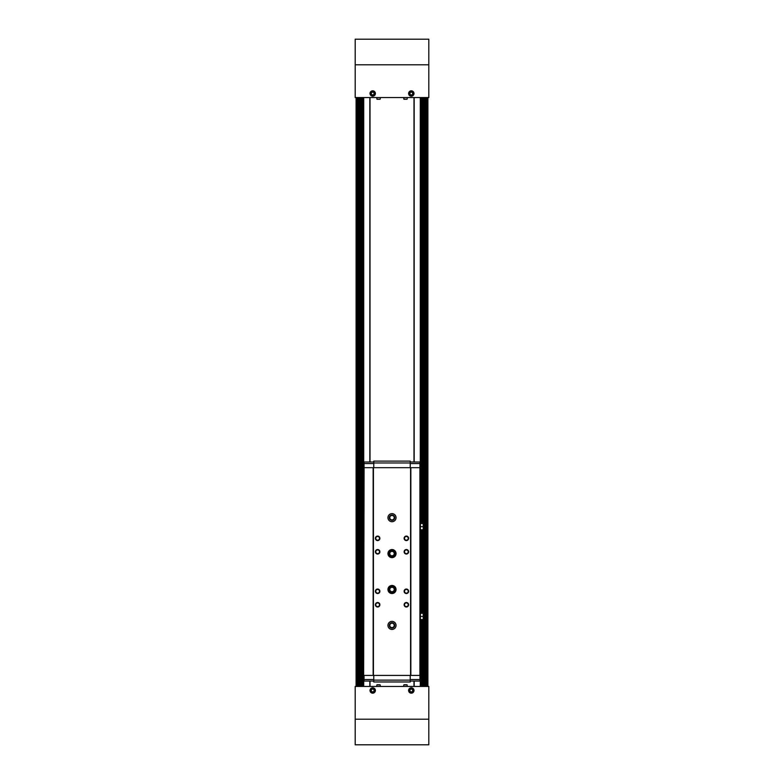 <?xml version="1.0" encoding="UTF-8"?>
<svg xmlns="http://www.w3.org/2000/svg" width="784" height="784" viewBox="0 0 784 784"><rect width="100%" height="100%" fill="white"/><g stroke="black" fill="none" stroke-linecap="round" stroke-linejoin="round"><path stroke-width="1.18" d="M428.809 97.549L355.191 97.549L355.191 39.2L428.809 39.2L428.809 97.549M414.177 686.451L414.177 681.061M414.177 462.021L414.177 97.549M369.823 97.549L369.823 462.021M369.823 681.061L369.823 686.451M427.907 686.451L427.907 97.549M356.093 686.451L356.093 97.549M372.704 90.817A2.695 2.695 0 0 1 375.036 94.854A2.695 2.695 0 0 1 370.371 94.854A2.695 2.695 0 0 1 372.704 90.817M411.296 90.817A2.695 2.695 0 0 1 413.629 94.854A2.695 2.695 0 0 1 408.964 94.854A2.695 2.695 0 0 1 411.296 90.817M370.009 686.451L370.009 681.061M370.009 462.021L370.009 97.549M413.991 686.451L413.991 681.061M413.991 462.021L413.991 97.549M428.809 719.212L428.809 686.451L355.191 686.451L355.191 744.8L428.809 744.8L428.809 719.212L355.191 719.212M369.695 744.8L377.32 744.8M406.68 744.8L414.305 744.8M362.825 744.8L367.314 744.8M416.686 744.8L421.175 744.8M378.986 744.8L387.061 744.8M396.939 744.8L405.014 744.8M372.704 687.793A2.695 2.695 0 0 1 375.036 691.831A2.695 2.695 0 0 1 370.371 691.831A2.695 2.695 0 0 1 372.704 687.793M411.296 687.793A2.695 2.695 0 0 1 413.629 691.831A2.695 2.695 0 0 1 408.964 691.831A2.695 2.695 0 0 1 411.296 687.793M411.296 90.954A2.558 2.558 0 0 1 413.521 94.795A2.558 2.558 0 0 1 409.081 94.795A2.558 2.558 0 0 1 411.296 90.954M412.649 94.286L412.649 92.737L411.296 91.953L409.954 92.737L409.954 94.286L411.296 95.07L412.649 94.286M411.296 687.931A2.558 2.558 0 0 1 413.521 691.772A2.558 2.558 0 0 1 409.081 691.772A2.558 2.558 0 0 1 411.296 687.931M412.649 691.263L412.649 689.714L411.296 688.93L409.954 689.714L409.954 691.263L411.296 692.047L412.649 691.263M372.704 687.931A2.558 2.558 0 0 1 374.919 691.772A2.558 2.558 0 0 1 370.479 691.772A2.558 2.558 0 0 1 372.704 687.931M374.046 691.263L374.046 689.714L372.704 688.93L371.351 689.714L371.351 691.263L372.704 692.047L374.046 691.263M372.704 90.954A2.558 2.558 0 0 1 374.919 94.795A2.558 2.558 0 0 1 370.479 94.795A2.558 2.558 0 0 1 372.704 90.954M374.046 94.286L374.046 92.737L372.704 91.953L371.351 92.737L371.351 94.286L372.704 95.07L374.046 94.286M403.985 99.254L406.945 99.254L403.985 99.254L403.593 97.549M377.055 99.254L380.015 99.254L377.055 99.254L376.663 97.549M403.985 684.746L406.945 684.746L403.809 684.902L407.121 684.902L407.337 686.451M377.055 684.746L380.015 684.746L376.879 684.902L380.191 684.902L380.407 686.451M364.08 675.406L420.371 675.406L420.371 467.676L363.629 467.676L363.629 675.406L364.08 467.676M373.772 463.56L364.041 463.56L364.041 467.676M373.772 462.021L364.041 462.021L364.041 463.56M364.041 675.406L364.041 681.061L373.772 681.061M373.772 679.522L364.041 679.522M410.855 675.406L410.855 467.676M410.581 675.406L410.581 467.676M387.962 589.548A4.038 4.038 0 0 1 387.962 589.45L389.129 589.49L387.962 589.45A4.038 4.038 0 0 1 394.038 586.011A4.038 4.038 0 0 1 394.038 592.988A4.038 4.038 0 0 1 387.962 589.548L389.129 589.509A2.871 2.871 0 0 0 393.441 591.979A2.871 2.871 0 0 0 393.441 587.01A2.871 2.871 0 0 0 389.129 589.49A2.871 2.871 0 0 1 393.441 587.01A2.871 2.871 0 0 1 393.441 591.979A2.871 2.871 0 0 1 389.129 589.509L387.962 589.548A4.038 4.038 0 0 0 394.038 592.988A4.038 4.038 0 0 0 394.038 586.011A4.038 4.038 0 0 0 387.962 589.45M387.962 553.641A4.038 4.038 0 0 1 387.962 553.533L389.129 553.582L387.962 553.533A4.038 4.038 0 0 1 394.038 550.094A4.038 4.038 0 0 1 394.038 557.081A4.038 4.038 0 0 1 387.962 553.641L389.129 553.592A2.871 2.871 0 0 0 393.441 556.072A2.871 2.871 0 0 0 393.441 551.103A2.871 2.871 0 0 0 389.129 553.582L387.962 553.641A4.038 4.038 0 0 0 394.038 557.081A4.038 4.038 0 0 0 394.038 550.094A4.038 4.038 0 0 0 387.962 553.533M377.633 589.049A2.244 2.244 0 0 1 379.583 592.41A2.244 2.244 0 0 1 375.693 592.41A2.244 2.244 0 0 1 377.633 589.049M377.633 549.545A2.244 2.244 0 0 1 379.583 552.916A2.244 2.244 0 0 1 375.693 552.916A2.244 2.244 0 0 1 377.633 549.545M406.367 589.049A2.244 2.244 0 0 1 408.307 592.41A2.244 2.244 0 0 1 404.417 592.41A2.244 2.244 0 0 1 406.367 589.049M406.367 549.545A2.244 2.244 0 0 1 408.307 552.916A2.244 2.244 0 0 1 404.417 552.916A2.244 2.244 0 0 1 406.367 549.545M377.633 602.514A2.244 2.244 0 0 1 379.583 605.875A2.244 2.244 0 0 1 375.693 605.875A2.244 2.244 0 0 1 377.633 602.514M377.633 536.08A2.244 2.244 0 0 1 379.583 539.451A2.244 2.244 0 0 1 375.693 539.451A2.244 2.244 0 0 1 377.633 536.08M406.367 602.514A2.244 2.244 0 0 1 408.307 605.875A2.244 2.244 0 0 1 404.417 605.875A2.244 2.244 0 0 1 406.367 602.514M406.367 536.08A2.244 2.244 0 0 1 408.307 539.451A2.244 2.244 0 0 1 404.417 539.451A2.244 2.244 0 0 1 406.367 536.08M392 513.638A4.038 4.038 0 0 1 395.499 519.704A4.038 4.038 0 0 1 388.501 519.704A4.038 4.038 0 0 1 392 513.638M392 621.369A4.038 4.038 0 0 1 395.499 627.425A4.038 4.038 0 0 1 388.501 627.425A4.038 4.038 0 0 1 392 621.369M373.419 675.406L373.419 467.676M373.145 675.406L373.145 467.676M419.959 675.406L419.959 679.522L410.228 679.522M419.959 679.522L419.959 681.061L410.228 681.061M410.228 675.406L410.228 681.962L373.772 681.962L373.772 675.406M410.228 680.11L373.772 680.11M410.228 462.021L419.959 462.021L419.959 463.56L410.228 463.56M419.959 463.56L419.959 467.676M373.772 462.981L373.772 461.119L410.228 461.119L410.228 462.981L373.772 462.981L373.772 467.676M410.228 462.981L410.228 467.676M392 622.712A2.695 2.695 0 0 1 394.332 626.749A2.695 2.695 0 0 1 389.668 626.749A2.695 2.695 0 0 1 392 622.712M392 623.202A2.205 2.205 0 0 1 393.911 626.504A2.205 2.205 0 0 1 390.089 626.504A2.205 2.205 0 0 1 392 623.202M392 514.99A2.695 2.695 0 0 1 394.332 519.028A2.695 2.695 0 0 1 389.668 519.028A2.695 2.695 0 0 1 392 514.99M392 515.47A2.205 2.205 0 0 1 393.911 518.783A2.205 2.205 0 0 1 390.089 518.783A2.205 2.205 0 0 1 392 515.47M406.367 536.472A1.852 1.852 0 0 1 407.974 539.255A1.852 1.852 0 0 1 404.76 539.255A1.852 1.852 0 0 1 406.367 536.472M406.367 602.906A1.852 1.852 0 0 1 407.974 605.689A1.852 1.852 0 0 1 404.76 605.689A1.852 1.852 0 0 1 406.367 602.906M377.633 536.472A1.852 1.852 0 0 1 379.24 539.255A1.852 1.852 0 0 1 376.026 539.255A1.852 1.852 0 0 1 377.633 536.472M377.633 602.906A1.852 1.852 0 0 1 379.24 605.689A1.852 1.852 0 0 1 376.026 605.689A1.852 1.852 0 0 1 377.633 602.906M406.367 549.937A1.852 1.852 0 0 1 407.974 552.72A1.852 1.852 0 0 1 404.76 552.72A1.852 1.852 0 0 1 406.367 549.937M406.367 589.441A1.852 1.852 0 0 1 407.974 592.224A1.852 1.852 0 0 1 404.76 592.224A1.852 1.852 0 0 1 406.367 589.441M377.633 549.937A1.852 1.852 0 0 1 379.24 552.72A1.852 1.852 0 0 1 376.026 552.72A1.852 1.852 0 0 1 377.633 549.937M377.633 589.441A1.852 1.852 0 0 1 379.24 592.224A1.852 1.852 0 0 1 376.026 592.224A1.852 1.852 0 0 1 377.633 589.441M392 550.897A2.695 2.695 0 0 1 394.332 554.935A2.695 2.695 0 0 1 389.668 554.935A2.695 2.695 0 0 1 392 550.897M392 551.377A2.205 2.205 0 0 1 393.911 554.69A2.205 2.205 0 0 1 390.089 554.69A2.205 2.205 0 0 1 392 551.377M392 586.804A2.695 2.695 0 0 1 394.332 590.842A2.695 2.695 0 0 1 389.668 590.842A2.695 2.695 0 0 1 392 586.804M392 587.285A2.205 2.205 0 0 1 393.911 590.597A2.205 2.205 0 0 1 390.089 590.597A2.205 2.205 0 0 1 392 587.285M420.371 613.284L423.223 613.284L423.223 619.566L420.371 619.566M423.223 616.43L420.371 616.43M420.371 523.516L423.223 523.516L423.223 529.798L420.371 529.798M423.223 526.652L420.371 526.652M420.293 686.451L420.293 675.406M420.293 467.676L420.293 97.549M363.707 686.451L363.707 675.406M363.707 467.676L363.707 97.549M356.132 686.451L356.132 97.549M427.868 686.451L427.868 97.549M426.888 686.451L426.888 97.549M426.408 686.451L426.408 97.549M425.839 686.451L425.839 97.549M425.751 686.451L425.751 97.549M424.605 686.451L424.605 97.549M423.693 686.451L423.693 97.549M423.223 686.451L423.223 619.566M423.223 613.284L423.223 529.798M423.223 523.516L423.223 97.549M422.654 686.451L422.654 619.566M422.654 613.284L422.654 529.798M422.654 523.516L422.654 97.549M422.566 686.451L422.566 619.566M422.566 613.284L422.566 529.798M422.566 523.516L422.566 97.549M421.42 686.451L421.42 619.566M421.42 613.284L421.42 529.798M421.42 523.516L421.42 97.549M420.704 686.451L420.704 619.566M420.704 613.284L420.704 529.798M420.704 523.516L420.704 97.549M363.296 686.451L363.296 97.549M362.58 686.451L362.58 97.549M361.434 686.451L361.434 97.549M361.346 686.451L361.346 97.549M360.777 686.451L360.777 97.549M360.307 686.451L360.307 97.549M359.395 686.451L359.395 97.549M358.249 686.451L358.249 97.549M358.161 686.451L358.161 97.549M357.592 686.451L357.592 97.549M357.112 686.451L357.112 97.549M428.809 64.788L355.191 64.788M403.809 99.098L406.945 99.254M376.879 99.098L380.015 99.254M419.92 675.406L419.92 467.676M389.129 553.592A2.871 2.871 0 0 0 393.441 556.072A2.871 2.871 0 0 0 393.441 551.103A2.871 2.871 0 0 0 389.129 553.582M425.732 686.451L425.732 97.549M424.644 686.451L424.644 97.549M422.547 686.451L422.547 619.566M422.547 613.284L422.547 529.798M422.547 523.516L422.547 97.549M421.459 686.451L421.459 619.566M421.459 613.284L421.459 529.798M421.459 523.516L421.459 97.549M362.541 686.451L362.541 97.549M361.453 686.451L361.453 97.549M359.356 686.451L359.356 97.549M358.268 686.451L358.268 97.549M407.121 99.098L407.337 97.549M380.191 99.098L380.407 97.549M403.809 684.902L403.593 686.451M376.879 684.902L376.663 686.451"/></g></svg>
